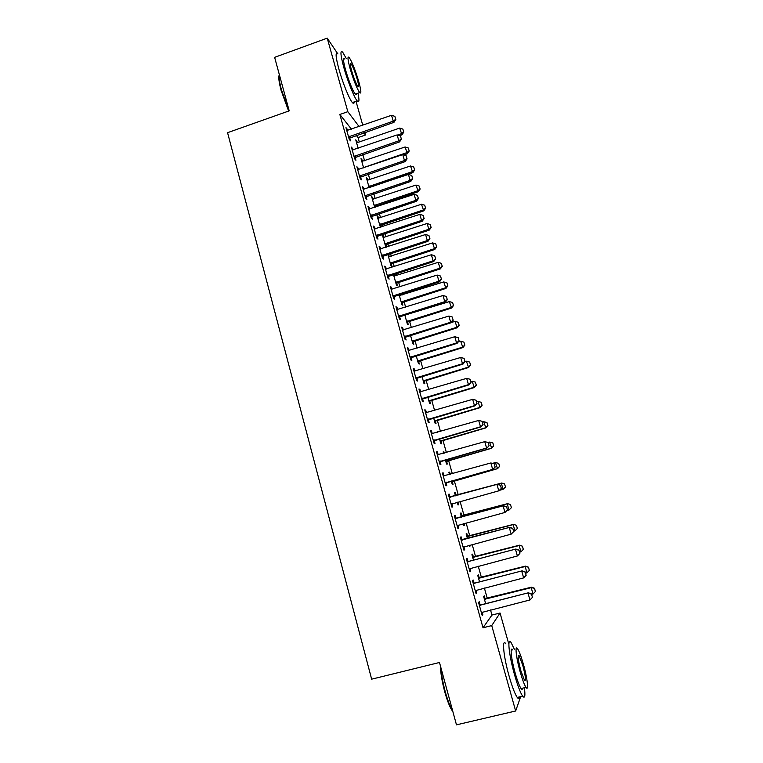 <?xml version="1.0" encoding="UTF-8"?>
<svg xmlns="http://www.w3.org/2000/svg" width="763" height="763" viewBox="0 0 763 763"><rect width="100%" height="100%" fill="white"/><g stroke="black" fill="none" stroke-linecap="round" stroke-linejoin="round"><path stroke-width="1.14" d="M351.457 129.195L339.859 114.469L483.017 627.777L491.954 615.054L490.523 609.942M487.299 598.45L484.371 588.006M481.434 577.543L478.258 566.203M475.607 556.742L472.173 544.505M469.798 536.046L466.117 522.922M464.028 515.454L460.099 501.463M458.277 494.968L454.281 480.69M452.325 473.728L448.577 460.375M446.374 452.526L442.912 440.175M440.461 431.429L437.275 420.06M434.576 410.446L431.667 400.06M428.73 389.569L426.078 380.155M422.902 368.806L420.527 360.346M417.113 348.157L415.005 340.632M411.352 327.604L409.502 321.023M407.68 314.528L407.518 313.955M405.62 307.165L404.028 301.509M402.196 294.976L401.824 293.66M399.917 286.831L398.582 282.091M396.741 275.519L396.169 273.469M394.242 266.592L393.164 262.768M391.314 256.158L390.532 253.383M388.596 246.468L387.776 243.55M385.906 236.892L384.934 233.392M382.978 226.449L382.406 224.417M380.537 217.722L379.354 213.516M377.389 206.525L377.075 205.371M375.186 198.647L373.803 193.735M369.864 179.667L368.291 174.05M364.561 160.783L362.797 154.469M359.297 141.985L358.057 137.578L365.506 135.013L363.798 132.762M491.954 615.054L500.051 613.013L508.549 643.199M356.006 101.279L362.759 125.266M364.771 132.419L365.506 135.013M520.681 696.619L515.654 710.992L456.474 724.85L439.488 662.484L371.648 679.175L227.565 132.686L289.206 110.854L274.632 57.349L327.232 38.15L337.647 53.629M479.24 577.896L478.411 574.911L477.772 575.521L479.546 581.864M474.014 583.066L473.146 579.966L472.45 580.624L476.112 593.728L476.78 592.994L476.007 590.209M467.624 536.408L466.803 533.49L466.117 533.89L467.433 538.611M470.046 545.068L470.275 545.879L469.598 546.337L469.302 545.268M461.939 539.851L461.09 536.809L460.347 537.247L463.961 550.209L464.696 549.713L463.866 546.756M454.576 492.688L455.311 492.488L454.576 492.688L455.454 495.816M455.311 492.488L456.112 495.349M457.991 502.035L458.754 504.744L458.019 505.001L457.247 502.245M448.358 494.338L449.169 494.119L448.358 494.329L451.944 507.157L452.726 506.88L451.896 503.904M449.169 494.119L449.998 497.095M443.208 452.106L443.942 451.896L443.15 451.896L443.551 453.327M443.942 451.896L444.285 453.117M446.546 461.167L447.347 464.028L446.565 464.085L445.363 459.803M436.57 452.097L437.361 451.868L436.503 451.868L440.051 464.562L440.89 464.495L440.06 461.52M437.361 451.868L438.181 454.786M435.253 420.861L436.054 423.723L435.225 423.579L433.613 417.828M424.896 410.294L425.687 410.065L424.772 409.845L428.281 422.406L429.178 422.559L428.348 419.583M425.687 410.065L426.441 412.773M424.075 380.966L424.877 383.818L423.99 383.484L421.977 376.302M413.346 368.93L414.128 368.691L413.164 368.262L416.627 380.699L417.58 381.052L416.751 378.076M414.128 368.691L414.824 371.19M413.002 341.462L413.804 344.313L412.878 343.789L410.465 335.195M401.91 327.985L402.692 327.747L401.672 327.117L405.105 339.421L406.107 339.983L405.277 337.008M402.692 327.747L403.331 330.026M399.793 294.299L400.155 295.567M402.044 302.339L402.845 305.2L401.872 304.485L399.078 294.518M390.599 287.46L391.371 287.222L390.303 286.392L393.698 298.562L394.757 299.334L393.927 296.359M391.371 287.222L391.953 289.301M388.052 255.147L388.768 254.918L387.976 254.203M388.768 254.918L389.283 256.769M391.2 263.616L392.001 266.468L390.971 265.581L387.804 254.26M379.402 247.355L380.165 247.107L379.049 246.087L382.406 258.132L383.522 259.096L382.683 256.12M380.165 247.107L380.689 248.986M377.342 216.911L378.047 216.682L376.97 215.567L380.422 227.288M378.047 216.682L378.515 218.342M380.451 225.266L380.966 227.107M368.319 207.66L369.082 207.402L367.909 206.191L371.238 218.113L372.392 219.267L371.562 216.301M369.082 207.402L369.55 209.081M366.745 179.057L367.442 178.819L366.316 177.521L369.139 187.612M367.442 178.819L367.861 180.297M357.342 168.356L358.105 168.098L356.884 166.706L360.174 178.504L361.385 179.849L360.556 176.882M358.105 168.098L358.515 169.586M356.245 141.556L356.941 141.317L355.768 139.848L358.124 148.289M356.941 141.317L357.303 142.624L356.55 142.652M346.478 129.452L347.232 129.195L345.963 127.612L349.225 139.295L350.484 140.821L349.654 137.855M347.232 129.195L347.594 130.492M358.057 137.578L356.302 135.347M351.896 148.861L352.649 148.594L351.409 147.106L354.69 158.857L355.92 160.287L355.091 157.321M352.649 148.594L353.04 149.987M361.481 160.259L362.177 160.02L361.023 158.637L363.617 167.898M362.177 160.02L362.568 161.413M362.816 187.956L363.579 187.698L362.377 186.391L365.696 198.266L366.869 199.515L366.04 196.539M363.579 187.698L364.018 189.281M372.029 197.941L372.735 197.703L371.629 196.492L374.69 207.422M372.735 197.703L373.174 199.277M375.119 206.229L375.386 207.183M373.841 227.45L374.604 227.202L373.46 226.086L376.808 238.075L377.943 239.134L377.113 236.158M374.604 227.202L375.11 228.986M382.683 235.986L383.398 235.757L382.33 234.727L385.563 246.268L386.507 247.145M383.398 235.757L383.884 237.512M385.811 244.389L386.574 247.126M384.981 267.355L385.754 267.107L384.657 266.192L388.043 278.295L389.12 279.163L388.291 276.187M385.754 267.107L386.307 269.091M393.45 274.413L394.089 274.127M394.156 274.184L394.7 276.12M396.607 282.93L397.409 285.782L396.407 284.981L393.422 274.337M396.245 307.67L397.018 307.432L395.968 306.697L399.383 318.934L400.422 319.602L399.583 316.626M397.018 307.432L397.628 309.616M405.477 314.585L405.63 315.119M407.509 321.852L408.31 324.704L407.356 324.094L404.762 314.804M407.614 348.405L408.396 348.166L407.404 347.642L410.856 360.002L411.829 360.47L410.999 357.494M408.396 348.166L409.063 350.551M418.525 361.157L419.326 364.018L418.42 363.589L416.207 355.692M419.106 389.559L419.888 389.321L418.954 389.006L422.435 401.5L423.36 401.758L422.53 398.772M419.888 389.321L420.623 391.924M429.645 400.861L430.446 403.722L429.598 403.484L427.776 397.008M430.714 431.143L431.505 430.914L430.618 430.799L434.147 443.427L435.015 443.475L434.185 440.499M431.505 430.914L432.297 433.737M437.571 431.963L438.305 431.753L437.485 431.648L437.647 432.239M440.88 440.966L441.682 443.828L440.88 443.78L439.469 438.763M442.445 473.165L443.246 472.936L442.416 473.041L445.974 485.802L446.794 485.63L445.964 482.655M443.246 472.936L444.076 475.883M448.873 472.345L449.617 472.135L448.844 472.24L449.483 474.519M449.617 472.135L450.227 474.309M452.23 481.482L453.031 484.333L452.278 484.495L451.286 480.948M455.95 518.42L455.11 515.406L454.338 515.731L457.934 528.625L458.697 528.234L457.867 525.259M461.853 515.826L461.043 512.936L460.327 513.232L461.424 517.161M463.999 523.494L464.495 525.259L463.799 525.621L463.255 523.695M467.957 561.406L467.099 558.335L466.384 558.878L470.018 571.916L470.723 571.296L469.922 568.425M473.413 557.095L472.593 554.148L471.925 554.653L473.48 560.185M480.089 604.849L479.221 601.711L478.554 602.484L482.235 615.665L482.874 614.816L482.121 612.107M485.096 598.793L484.257 595.789L483.647 596.504L485.649 603.667M515.654 710.992L491.734 625.593L500.051 613.013M483.017 627.777L491.734 625.593M339.859 114.469L347.823 111.675L327.232 38.15M359.087 126.544L347.823 111.675M451.925 507.099L452.726 506.88M458.01 504.944L458.754 504.744M457.886 528.454L458.697 528.234M463.751 525.459L464.495 525.259M463.885 549.923L464.696 549.713M469.522 546.07L470.275 545.879M469.913 571.506L470.723 571.296M475.969 593.204L476.78 592.994M482.063 615.026L482.874 614.816M395.701 119.286L394.862 116.348L395.701 119.286L393.212 121.155L393.966 122.328L348.968 138.351M346.784 130.53L391.543 115.289L393.212 121.155L348.557 136.882M394.862 116.348L391.543 115.289M393.966 122.328L395.835 119.486M399.564 135.671L401.996 134.832L399.678 128.089L357.303 142.624M403.799 132.113L402.874 129.1L403.799 132.113L401.996 134.832M397.552 135.032L401.3 133.744L403.684 131.923M399.678 128.089L402.874 129.1M401.319 138.904L400.47 135.957L401.319 138.904L398.83 140.802L399.564 141.908L354.394 157.817M352.22 150.025L397.141 134.898L398.83 140.802L354.003 156.415M400.47 135.957L397.141 134.898M399.564 141.908L401.433 139.085M406.956 158.618L406.107 155.652L406.956 158.618L404.466 160.554L405.182 161.594L359.859 177.378M357.694 169.615L402.769 154.622L404.466 160.554L359.487 176.043M406.107 155.652L402.769 154.622M405.182 161.594L407.07 158.799M403.77 154.927L407.394 153.697L405.086 146.982L361.815 161.441M409.216 150.998L408.291 147.993L409.216 150.998L407.394 153.697M363.531 167.602L406.717 152.676L409.102 150.826M405.086 146.982L408.291 147.993M369.559 187.469L412.831 172.657L410.523 165.981L367.098 180.326M414.652 169.987L413.727 166.973L414.652 169.987L412.831 172.657M368.834 186.506L412.163 171.694L414.547 169.825M410.523 165.981L413.727 166.973M288.614 111.064L281.08 90.301C278.857 81.889 278.276 76.71 279.344 74.764M279.363 74.707C278.762 77.311 279.458 82.366 281.461 89.891L289.072 110.902M346.307 58.56L342.711 52.208C340.06 49.709 340.432 54.812 343.827 67.525C347.566 81.021 354.232 97.597 357.16 100.878C359.23 103.081 359.497 100.506 357.981 93.153M337.933 53.935C335.224 51.464 335.558 56.576 338.934 69.28C342.663 82.776 349.378 99.304 352.363 102.557C353.507 103.873 354.127 103.654 354.223 101.908M356.493 93.677C356.435 94.927 356.006 95.079 355.205 94.135C352.287 89.796 349.092 81.794 345.601 70.139C343.159 60.992 342.892 57.311 344.8 59.104M350.083 68.536C353.574 80.201 356.75 88.212 359.621 92.581C361.5 94.354 361.204 90.663 358.724 81.498C355.291 69.977 352.115 61.984 349.206 57.521C347.337 55.709 347.623 59.38 350.083 68.536M357.237 79.257C355.014 71.817 352.964 66.667 351.094 63.796C349.893 62.633 350.083 65.008 351.667 70.902C353.908 78.408 355.959 83.568 357.809 86.391C359.02 87.545 358.829 85.17 357.237 79.257M452.86 711.583L451.486 709.59C449.149 705.546 446.88 699.537 444.676 691.555C442.015 681.473 440.594 672.918 440.413 665.88M440.938 667.797C441.415 674.75 442.845 682.666 445.211 691.545C447.48 699.738 449.808 705.899 452.192 710.048L452.64 710.773M514.5 649.542L511.105 642.56C507.023 636.361 508.854 654.854 514.567 674.854C517.657 685.622 520.347 692.718 522.626 696.161C524.849 698.851 525.44 696.047 524.391 687.749M505.879 643.858C501.72 637.668 503.418 656.18 509.121 676.171C512.202 686.919 514.901 694.006 517.238 697.439C518.458 699.042 519.212 698.86 519.508 696.905M522.617 688.178C522.426 689.58 521.902 689.704 521.043 688.55C519.393 686.071 517.457 680.968 515.235 673.233C511.143 658.917 509.779 645.488 512.746 649.971M520.223 672.031C522.445 679.766 524.372 684.888 525.993 687.377C529.007 691.946 527.328 677.897 523.342 664.048C521.129 656.371 519.212 651.278 517.581 648.779C514.672 644.287 516.112 657.706 520.223 672.031M522.798 665.431L519.088 655.579C517.4 654.53 517.963 659.528 520.795 670.563L524.505 680.443C526.193 681.397 525.631 676.39 522.798 665.431M412.621 178.437L411.772 175.461L412.621 178.437L410.132 180.402L410.837 181.375L365.353 197.035M363.198 189.31L408.434 174.431L410.132 180.402L365 195.767M411.772 175.461L408.434 174.431M410.837 181.375L412.735 178.599M418.324 198.361L417.466 195.366L418.324 198.361L415.835 200.354L416.512 201.251L370.866 216.797M368.72 209.11L414.118 194.355L415.835 200.354L370.532 215.595M417.466 195.366L414.118 194.355M416.512 201.251L418.429 198.514M374.48 206.687L418.277 191.713L415.988 185.066L372.411 199.296M420.127 189.071L419.192 186.048L420.127 189.071L418.277 191.713M374.156 205.514L417.638 190.817L420.022 188.919M415.988 185.066L419.192 186.048M379.812 225.714L423.761 210.855L421.481 204.255L377.752 218.361M425.62 208.242L424.686 205.218L425.62 208.242L423.761 210.855M379.497 224.608L423.131 210.025L425.516 208.099M421.481 204.255L424.686 205.218M424.047 218.39L423.188 215.376L424.047 218.39L421.558 220.402L422.225 221.241L376.417 236.654M374.28 229.005L419.841 214.374L421.558 220.402L376.102 235.529M423.188 215.376L419.841 214.374M422.225 221.241L424.161 218.523M385.162 244.847L429.264 230.102L426.994 223.53L383.121 237.522M431.143 227.508L430.208 224.484L431.143 227.508L429.264 230.102M384.876 243.807L428.653 229.329L431.038 227.384M426.994 223.53L430.208 224.484M429.807 238.514L428.94 235.49L429.807 238.514L427.318 240.564L427.957 241.327L381.986 256.616M379.86 249.005L425.592 234.508L427.318 240.564L381.691 255.557M428.94 235.49L425.592 234.508M427.957 241.327L429.912 238.638M390.551 264.065L434.805 249.444L432.545 242.901L388.51 256.778M436.694 246.869L435.759 243.845L436.694 246.869L434.805 249.444M390.274 263.092L434.204 248.738L436.589 246.754M432.545 242.901L435.759 243.845M435.587 258.743L434.719 255.7L435.587 258.743L433.107 260.822L433.727 261.518L387.585 276.683M385.477 269.11L431.362 254.737L433.107 260.822L387.308 275.691M434.719 255.7L431.362 254.737M433.727 261.518L435.692 258.867M395.959 283.378L440.365 268.872L438.115 262.377L393.927 276.13M442.263 266.335L441.329 263.302L442.263 266.335L440.365 268.872M395.701 282.472L439.793 268.233L442.168 266.23M438.115 262.377L441.329 263.302M441.405 279.086L440.537 276.025L441.405 279.086L438.925 281.194L439.526 281.814L393.222 296.845M391.114 289.311L437.17 275.071L438.925 281.194L392.964 295.93M440.537 276.025L437.17 275.071M439.526 281.814L441.51 279.191M401.395 302.797L445.954 288.404L443.713 281.938L399.373 295.577M447.871 285.896L446.937 282.854L447.871 285.896L445.954 288.404M401.157 301.948L445.401 287.832L447.776 285.791M443.713 281.938L446.937 282.854M447.252 299.525L446.374 296.454L447.252 299.525L444.772 301.671L445.354 302.215L398.877 317.122M396.789 309.616L443.007 295.51L444.772 301.671L398.648 316.273M446.374 296.454L443.007 295.51M445.354 302.215L447.347 299.621M406.86 322.301L451.572 308.033L449.34 301.604L404.848 315.119M453.508 305.543L452.564 302.51L453.508 305.543L451.572 308.033M406.641 321.528L451.038 307.527L453.413 305.467M449.34 301.604L452.564 302.51M453.127 320.079L452.249 316.988L453.127 320.079L450.647 322.253L451.21 322.72L404.571 337.494M402.483 330.036L448.882 316.063L450.647 322.253L404.352 336.731M452.249 316.988L448.882 316.063M451.21 322.72L453.222 320.155M412.344 341.91L457.218 327.756L454.996 321.376L451.41 322.472M459.164 325.305L458.229 322.253L459.164 325.305L457.218 327.756M412.154 341.195L456.703 327.317L459.078 325.229M454.996 321.376L458.229 322.253M459.04 340.737L458.153 337.627L459.04 340.737L456.56 342.94L457.104 343.34L410.284 357.981M408.215 350.56L454.777 336.721L456.56 342.94L410.093 357.284M458.153 337.627L454.777 336.721M457.104 343.34L459.126 340.803M417.866 361.614L462.893 347.585L460.68 341.242L458.172 341.996M464.858 345.153L463.914 342.11L464.858 345.153L462.893 347.585M417.685 360.966L462.397 347.213L464.772 345.095M460.68 341.242L463.914 342.11M464.982 361.5L464.085 358.381L464.982 361.5L462.492 363.741L463.017 364.065L416.035 378.562M413.975 371.18L460.709 357.485L462.492 363.741L415.864 377.943M464.085 358.381L460.709 357.485M463.017 364.065L465.068 361.557M423.408 381.414L468.596 367.508L466.393 361.204L465.02 361.614M470.571 365.115L469.636 362.063L470.571 365.115L468.596 367.508M423.255 380.842L468.11 367.213L470.494 365.057M466.393 361.204L469.636 362.063M470.952 382.377L470.056 379.24L470.952 382.377L468.463 384.647L468.968 384.895L421.815 399.259M419.764 391.924L466.67 378.362L468.463 384.647L421.662 398.715M470.056 379.24L466.67 378.362M468.968 384.895L471.029 382.425M428.987 401.309L474.328 387.537L472.135 381.271L470.809 381.662M476.322 385.162L475.378 382.11L476.322 385.162L474.328 387.537M428.844 400.813L473.861 387.308L476.246 385.124M472.135 381.271L475.378 382.11M476.951 403.36L476.045 400.213L476.951 403.36L474.472 405.658L474.958 405.84L427.623 420.07M425.582 412.764L472.669 399.345L474.472 405.658L427.49 419.602M476.045 400.213L472.669 399.345M474.958 405.84L477.028 403.398M434.586 421.31L480.089 407.661L477.905 401.433L476.579 401.824M482.092 405.325L481.157 402.263L482.092 405.325L480.089 407.661M434.462 420.88L479.65 407.509L482.025 405.296M477.905 401.433L481.157 402.263M482.989 424.466L482.073 421.29L482.989 424.466L480.967 426.889L433.46 440.976M431.438 433.718L478.687 420.442L480.509 426.794L433.355 440.585M482.073 421.29L478.687 420.442M480.967 426.889L483.055 424.476M440.213 441.415L485.878 427.89L483.713 421.71L482.378 422.092M487.9 425.582L486.956 422.521L487.9 425.582L485.878 427.89M440.117 441.052L485.459 427.805L487.834 425.563M483.713 421.71L486.956 422.521M489.054 445.668L488.139 442.483L489.054 445.668L487.013 448.053L439.335 462.006M437.313 454.786L484.753 441.653L486.575 448.034L439.25 461.691M445.869 461.615L491.706 448.224L489.541 442.082L488.148 442.473L484.753 441.653L488.215 442.492M437.313 454.758L438.296 454.786M487.013 448.053L489.121 445.678M492.793 442.883L489.541 442.082L492.86 442.883L493.671 445.945L492.86 442.883M445.792 461.329L491.296 448.215L493.671 445.945M493.737 445.945L491.706 448.224M495.149 466.994L494.233 463.79L495.149 466.994L493.089 469.331L445.23 483.141M443.227 475.959L490.838 462.969L492.669 469.388L445.172 482.903M494.233 463.79L490.838 462.969L494.3 463.78M443.198 475.845L443.847 475.988M493.089 469.331L495.216 466.985M451.562 481.92L497.552 468.663L495.397 462.559L492.66 463.322M498.659 463.341L495.397 462.559L498.716 463.332L499.603 466.412L498.716 463.332M451.496 481.701L497.161 468.72L499.536 466.422M499.603 466.412L497.552 468.663M452.469 503.551L451.162 504.381M501.348 488.406L500.356 485.211L501.348 488.406L499.202 490.714L451.124 504.229M449.178 497.247L497.362 484.286L500.423 485.192M449.121 497.056L497.362 484.286M501.281 488.434L498.802 490.857L496.961 484.41L500.356 485.211M505.497 486.985L504.553 483.914L505.497 486.985L503.065 489.341L501.291 483.141L455.358 495.483M504.553 483.914L501.663 483.036L455.311 495.311M499.603 490.285L503.065 489.341L505.44 487.004M504.61 483.895L501.663 483.036M458.134 525.078L457.132 525.736M507.5 509.942L506.575 506.708L507.5 509.942L504.963 512.45L457.104 525.669M455.149 518.649L503.494 505.755L506.575 506.708M455.072 518.373L503.494 505.755M507.443 509.98L504.963 512.45L503.113 505.955L506.518 506.737M511.42 507.662L510.476 504.581L511.42 507.662L508.997 510.056L507.214 503.828L461.11 516.036M510.476 504.581L507.567 503.647L461.043 515.788M506.842 510.638L508.997 510.056L511.363 507.691M510.533 504.553L507.567 503.647M513.699 531.601L512.765 528.339L513.699 531.601L511.162 534.148L463.122 547.214M461.157 540.166L509.665 527.347L512.765 528.339M461.062 539.803L509.665 527.347M513.642 531.649L511.162 534.148L509.303 527.624L512.707 528.387M517.381 528.444L516.427 525.364L517.381 528.444L514.958 530.886L513.165 524.629L466.899 536.694M516.427 525.364L513.499 524.372L466.803 536.37M513.594 531.248L514.958 530.886L517.324 528.492M516.484 525.325L513.499 524.372M519.87 553.433L518.983 550.094L519.87 553.433L517.4 555.96L469.178 568.883M467.194 561.797L515.864 549.045L518.983 550.094M467.07 561.349L469.007 561.358L515.864 549.045M517.4 555.96L515.521 549.408L518.935 550.152M519.584 552.183L520.948 551.821L519.145 545.526L472.717 557.457M522.417 546.251L523.313 549.398L522.464 546.194L519.46 545.192L472.602 557.047M520.948 551.821L523.313 549.398M522.464 546.194L519.46 545.192M526.136 575.331L525.24 571.964L526.136 575.331L523.656 577.896L475.254 590.667M473.27 583.542L522.092 570.858L525.24 571.964M473.117 583.018L475.063 583.027L522.092 570.858M523.656 577.896L521.778 571.306L525.192 572.04M525.602 573.223L526.966 572.86L525.163 566.537L478.554 578.325M528.435 567.252L529.341 570.409L528.482 567.176L525.163 566.537L525.449 566.127L478.42 577.839M526.966 572.86L529.341 570.409M528.482 567.176L525.449 566.127M532.431 597.353L531.525 593.948L532.431 597.353L529.961 599.956L481.377 612.565M479.374 605.402L528.358 592.794L531.525 593.948M479.202 604.792L481.148 604.811L528.358 592.794M529.961 599.956L528.063 593.328L531.487 594.043M531.649 594.367L533.022 594.015L531.201 587.663L484.429 599.308M534.481 588.349L535.388 591.525L534.52 588.273L531.201 587.663L531.477 587.176L484.276 598.736M533.022 594.015L535.388 591.525M534.52 588.273L531.477 587.176M349.044 136.529L349.94 137.645M349.607 136.234L350.513 137.35M354.499 156.062L355.377 157.102M355.072 155.766L355.949 156.816M359.974 175.69L360.842 176.663M360.556 175.395L361.414 176.377M370.656 186.801L369.855 185.895M370.103 187.078L369.302 186.172M365.487 195.414L366.335 196.329M366.059 195.128L366.917 196.034M371.028 215.242L371.858 216.091M371.6 214.956L372.439 215.795M375.959 205.743L375.177 204.894M375.406 206.02L374.623 205.18M381.3 224.78L380.527 223.998M380.747 225.056L379.974 224.274M376.588 235.176L377.408 235.948M377.17 234.89L377.99 235.662M386.66 243.902L385.906 243.187M386.107 244.189L385.344 243.473M382.187 255.214L382.988 255.91M382.768 254.918L383.57 255.624M392.048 263.13L391.314 262.482M391.486 263.407L390.751 262.758M387.814 275.348L388.586 275.977M388.396 275.052L389.168 275.691M397.466 282.453L396.741 281.862M396.903 282.73L396.178 282.138M393.46 295.586L394.223 296.149M394.051 295.3L394.805 295.863M402.902 301.862L402.196 301.347M402.339 302.138L401.634 301.623M399.144 315.93L399.888 316.426M399.736 315.644L400.48 316.14M408.367 321.376L407.69 320.918M407.804 321.652L407.118 321.194M404.857 336.378L405.582 336.798M405.449 336.092L406.174 336.512M413.87 340.985L413.203 340.594M413.298 341.252L412.63 340.87M410.599 356.941L411.305 357.284M411.19 356.655L411.896 356.998M419.392 360.689L418.734 360.365M418.82 360.956L418.172 360.641M416.369 377.599L417.056 377.876M416.96 377.323L417.647 377.59M424.943 380.489L424.304 380.241M424.371 380.766L423.732 380.508M422.168 398.372L422.836 398.572M422.769 398.095L423.436 398.286M430.513 400.394L429.903 400.213M429.941 400.661L429.331 400.48M428.005 419.259L428.653 419.373M428.606 418.973L429.245 419.097M436.121 420.394L435.53 420.279M435.549 420.661L434.948 420.556M433.861 440.241L434.49 440.289M434.462 439.965L435.091 440.013M441.758 440.499L441.176 440.461M441.186 440.766L440.604 440.728M439.755 461.348L440.365 461.319M440.365 461.071L440.966 461.043M447.423 460.709L446.86 460.738M446.841 460.976L446.279 461.005M445.687 482.559L446.269 482.454M446.288 482.283L446.88 482.178M453.117 481.014L452.573 481.11M452.535 481.281L451.992 481.377M451.639 503.885L452.211 503.694M450.456 497.199L451.028 497.037M449.788 497.276L450.37 497.114M456.474 495.359L455.95 495.511M457.113 495.292L456.589 495.445M456.436 518.611L456.989 518.363M455.769 518.678L456.322 518.439M462.216 515.845L461.71 516.065M462.855 515.769L462.349 515.998M462.445 540.128L462.979 539.803M461.777 540.194L462.311 539.87M467.986 536.427L467.49 536.723M468.625 536.36L468.139 536.656M468.492 561.759L469.007 561.358M467.824 561.826L468.339 561.425M473.785 557.114L473.308 557.495M474.567 583.514L475.063 583.027M473.899 583.581L474.386 583.094M480.68 605.383L481.148 604.811M480.003 605.44L480.471 604.878M485.468 598.821L485.03 599.346M486.117 598.755L485.678 599.279M360.47 175.423L361.338 176.406M370.58 186.83L369.769 185.924M357.16 100.878L352.363 102.557M355.205 94.135L359.621 92.581M350.303 64.082L351.094 63.796M451.486 709.59L452.192 710.048M522.626 696.161L517.238 697.439M521.043 688.55L525.993 687.377M518.115 655.818L519.088 655.579M365.773 195.242L366.621 196.158M371.123 215.185L371.953 216.024M375.682 205.857L374.9 205.009M380.832 224.999L380.069 224.217"/></g></svg>
